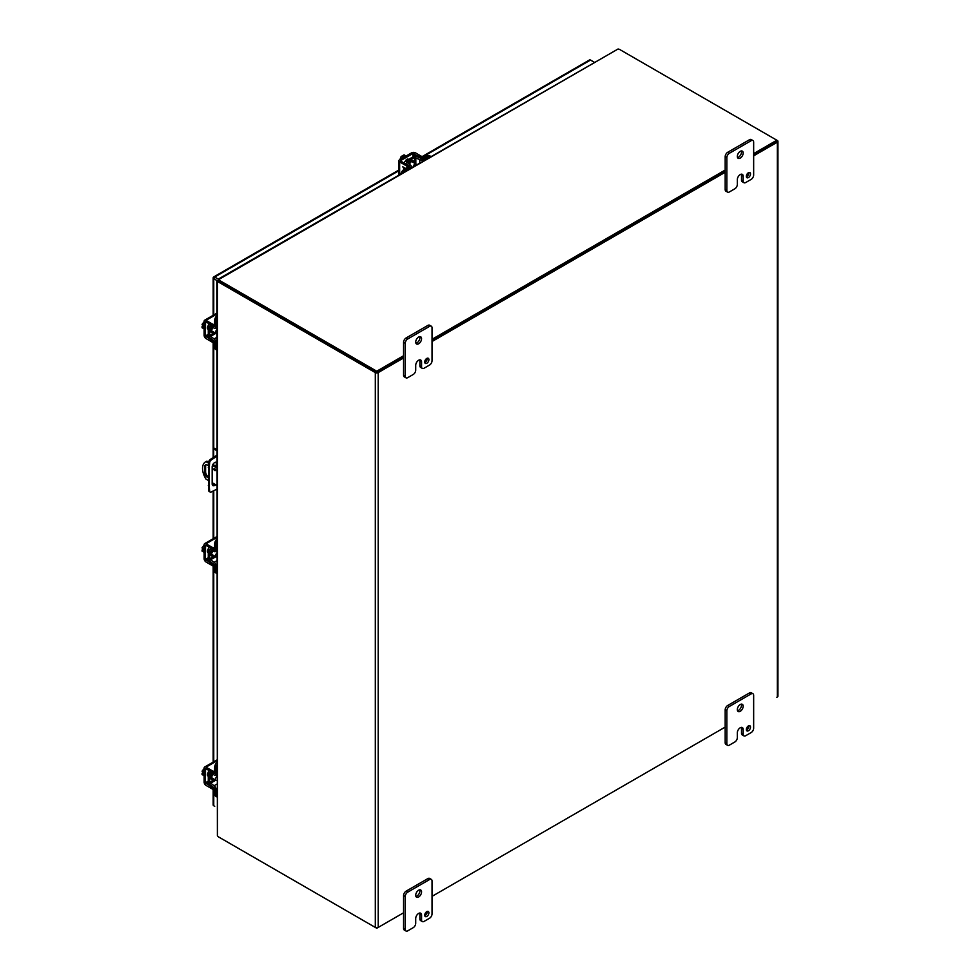 <?xml version="1.0" encoding="UTF-8"?>
<svg xmlns="http://www.w3.org/2000/svg" width="980" height="980" viewBox="0 0 980 980"><rect width="100%" height="100%" fill="white"/><g stroke="black" fill="none" stroke-linecap="round" stroke-linejoin="round"><path stroke-width="1.47" d="M746.356 176.792A2.965 1.715 120 0 0 748.842 172.982A2.965 1.715 120 0 0 748.806 172.554M746.331 176.363A2.965 1.715 120 0 0 746.944 177.723A2.965 1.715 120 0 0 749.222 176.927A2.965 1.715 120 0 0 750.509 173.95A2.965 1.715 120 0 0 749.896 172.59A2.965 1.715 120 0 0 747.617 173.387A2.965 1.715 120 0 0 746.331 176.363M737.524 157.523A4.141 2.389 120 0 0 741.505 152.072A4.141 2.389 120 0 0 741.309 150.957M737.327 156.42A4.141 2.389 120 0 0 738.185 158.319A4.141 2.389 120 0 0 741.37 157.204A4.141 2.389 120 0 0 743.183 153.027A4.141 2.389 120 0 0 742.326 151.141A4.141 2.389 120 0 0 739.128 152.243A4.141 2.389 120 0 0 737.327 156.42M729.365 191.958A3.553 2.046 -60 0 1 727.589 192.129A3.553 2.046 -60 0 1 726.854 190.512L726.854 157.621A3.553 2.046 -60 0 1 729.365 153.272L751.145 140.704A3.553 2.046 -60 0 1 752.922 140.532A3.553 2.046 -60 0 1 753.657 142.149L753.657 175.04A3.553 2.046 -60 0 1 751.145 179.389L745.694 182.537A3.553 2.046 -60 0 1 743.918 182.709A3.553 2.046 -60 0 1 743.183 181.079L743.183 176.241A4.128 2.389 120 0 0 742.326 174.354A4.128 2.389 120 0 0 740.255 174.562A4.128 2.389 120 0 0 737.327 179.622L737.327 184.461A3.553 2.046 -60 0 1 734.816 188.809L729.365 191.958M726.854 190.512L725.176 189.544L725.176 156.665L726.854 157.621M725.176 189.544A3.553 2.046 120 0 0 725.911 191.174L727.589 192.129M743.183 176.241L741.505 175.273A4.128 2.389 120 0 0 741.309 174.183M741.505 175.273L741.505 180.112A3.553 2.046 120 0 0 742.24 181.741L743.918 182.709M752.922 140.532L751.244 139.564A3.553 2.046 120 0 0 749.467 139.736L751.145 140.704M729.365 153.272L727.687 152.304L749.467 139.736M727.687 152.304A3.553 2.046 120 0 0 725.176 156.665M216.262 466.505L216.262 463.479A3.553 2.046 120 0 0 215.931 462.229M212.513 485.186A3.553 2.046 120 0 0 214.681 484.12M216.8 489.204L211.166 492.009A2.364 1.372 -60 0 1 210.124 492.046L209.193 491.507A2.364 1.372 -60 0 1 208.703 490.588L208.703 462.119A2.364 1.372 -60 0 1 210.222 459.485L216.8 455.235M215.612 484.659A3.553 2.046 -60 0 1 212.917 485.566A3.553 2.046 -60 0 1 212.182 483.936L212.182 466.921A3.553 2.046 -60 0 1 213.726 463.344A3.553 2.046 -60 0 1 216.47 462.389A3.553 2.046 -60 0 1 216.8 462.683M208.311 467.521L209.255 468.06L209.255 486.178L208.311 485.639M209.255 486.178L209.647 491.127L208.703 490.588M210.124 492.046A2.364 1.372 -60 0 1 209.647 491.127M214.706 456.447L216.8 456.325M216.8 449.575L214.608 448.301L213.677 448.84L216.8 450.653M215.637 456.986L211.166 460.024L210.222 459.485M208.311 480.445L205.959 479.085A14.21 8.208 60 0 1 202.554 468.416A14.21 8.208 60 0 1 205.506 461.911L206.462 461.347A14.21 8.208 60 0 1 206.927 461.115L209.647 462.67A2.364 1.372 -60 0 1 211.166 460.024M209.647 462.67L209.255 468.06M213.677 448.84L213.677 457.146M213.677 463.405L213.677 465.01M213.75 277.597L214.718 278.149M589.152 60.392A2.046 1.176 60 0 1 589.495 59.964A2.046 1.176 60 0 1 590.511 60.062L594.101 62.144M213.75 314.972L213.75 278.712A2.046 1.176 0 0 1 213.15 277.867A2.046 1.176 0 0 1 213.346 277.365A2.046 1.176 60 0 1 213.689 276.936A2.046 1.176 60 0 1 214.718 277.034L218.295 279.104M213.75 278.712L218.32 281.346L216.85 281.468L217.401 281.885A4.741 2.732 60 0 1 218.981 282.338L219.949 281.787L376.283 372.045M213.346 804.409A2.046 1.176 0 0 0 213.15 804.923A2.046 1.176 0 0 0 213.75 805.756L214.718 806.307A2.046 1.176 -120 0 1 214.706 806.307M753.657 153.615L776.846 140.214L620.034 49.686A4.741 2.732 0 0 0 618.062 49L218.16 279.19M218.332 279.778L218.761 279.533A4.741 2.732 0 0 0 219.949 280.672L376.761 371.212L403.564 355.728M432.045 339.288L725.176 170.054M218.761 280.599L218.124 279.263L218.761 280.648A4.741 2.732 0 0 0 219.949 281.787A4.741 2.732 -120 0 0 218.369 281.334L217.401 281.885L217.401 835.793A4.741 2.732 -120 0 0 218.981 837.165L375.316 927.423A2.046 1.176 0 0 0 378.207 927.423L403.564 912.784L376.761 928.256L219.949 837.729A4.741 2.732 180 0 1 219.936 837.716L219.949 837.729M753.657 155.845L777.336 142.174A2.046 1.176 180 0 0 777.936 141.328A2.046 1.176 180 0 0 777.336 140.495L753.657 154.73L776.564 141.328M377.251 372.045L403.564 356.843L376.761 372.327L376.761 371.212M725.176 171.169L432.045 340.403L725.176 171.169M376.761 372.327L219.949 281.787L219.949 280.672M403.564 357.957L378.207 372.596A2.046 1.176 180 0 1 375.316 372.596L218.981 282.338M725.176 172.284L432.045 341.518M776.846 697.27L777.336 696.988A2.046 1.176 0 0 0 777.936 696.155L777.936 141.328M432.045 896.345L725.176 727.099L432.045 896.345M217.401 835.793L216.8 281.542M424.744 362.465A2.965 1.715 120 0 0 427.231 358.656A2.965 1.715 120 0 0 427.194 358.239M424.708 362.049A2.965 1.715 120 0 0 425.32 363.396A2.965 1.715 120 0 0 427.611 362.612A2.965 1.715 120 0 0 428.897 359.623A2.965 1.715 120 0 0 428.285 358.276A2.965 1.715 120 0 0 426.006 359.06A2.965 1.715 120 0 0 424.708 362.049M415.912 343.208A4.141 2.389 120 0 0 419.893 337.745A4.141 2.389 120 0 0 419.697 336.642M415.704 342.094A4.141 2.389 120 0 0 416.574 343.992A4.141 2.389 120 0 0 419.759 342.89A4.141 2.389 120 0 0 421.572 338.713A4.141 2.389 120 0 0 420.714 336.814A4.141 2.389 120 0 0 417.517 337.929A4.141 2.389 120 0 0 415.704 342.094M407.754 377.643A3.553 2.046 -60 0 1 405.977 377.815A3.553 2.046 -60 0 1 405.242 376.185L405.242 343.306A3.553 2.046 -60 0 1 407.754 338.958L429.534 326.389A3.553 2.046 -60 0 1 431.31 326.205A3.553 2.046 -60 0 1 432.045 327.835L432.045 360.714A3.553 2.046 -60 0 1 429.534 365.062L424.083 368.211A3.553 2.046 -60 0 1 422.307 368.394A3.553 2.046 -60 0 1 421.572 366.765L421.572 361.926A4.128 2.389 120 0 0 420.714 360.04A4.128 2.389 120 0 0 418.644 360.236L418.644 360.248A4.128 2.389 120 0 0 415.716 365.307L415.716 370.134A3.553 2.046 -60 0 1 413.205 374.495L407.754 377.643M405.242 376.185L403.564 375.218L403.564 342.339L405.242 343.306M403.564 375.218A3.553 2.046 120 0 0 404.299 376.847L405.977 377.815M421.572 361.926L419.893 360.959A4.128 2.389 120 0 0 419.697 359.856M419.893 360.959L419.893 365.797A3.553 2.046 120 0 0 420.628 367.427L422.307 368.394M431.31 326.205L429.632 325.238A3.553 2.046 120 0 0 427.856 325.421L429.534 326.389M407.754 338.958L406.075 337.99L427.856 325.421M406.075 337.99A3.553 2.046 120 0 0 403.564 342.339M746.356 729.965A2.965 1.715 120 0 0 748.842 726.168A2.965 1.715 120 0 0 748.806 725.739M746.331 729.549A2.965 1.715 120 0 0 746.944 730.909A2.965 1.715 120 0 0 749.222 730.112A2.965 1.715 120 0 0 750.509 727.136A2.965 1.715 120 0 0 749.896 725.776A2.965 1.715 120 0 0 747.617 726.572A2.965 1.715 120 0 0 746.331 729.549M737.524 710.708A4.141 2.389 120 0 0 741.505 705.245A4.141 2.389 120 0 0 741.309 704.142M737.327 709.606A4.141 2.389 120 0 0 738.185 711.505A4.141 2.389 120 0 0 741.37 710.39A4.141 2.389 120 0 0 743.183 706.213A4.141 2.389 120 0 0 742.326 704.314A4.141 2.389 120 0 0 739.128 705.429A4.141 2.389 120 0 0 737.327 709.606M729.365 745.143A3.553 2.046 -60 0 1 727.589 745.314A3.553 2.046 -60 0 1 726.854 743.698L726.854 710.806A3.553 2.046 -60 0 1 729.365 706.458L751.145 693.889A3.553 2.046 -60 0 1 752.922 693.705A3.553 2.046 -60 0 1 753.657 695.335L753.657 728.214A3.553 2.046 -60 0 1 751.145 732.575L745.694 735.711A3.553 2.046 -60 0 1 743.918 735.894A3.553 2.046 -60 0 1 743.183 734.265L743.183 729.426A4.128 2.389 120 0 0 742.326 727.54A4.128 2.389 120 0 0 740.255 727.748A4.128 2.389 120 0 0 737.327 732.807L737.327 737.646A3.553 2.046 -60 0 1 734.816 741.995L729.365 745.143M726.854 743.698L725.176 742.73L725.176 709.839L726.854 710.806M725.176 742.73A3.553 2.046 120 0 0 725.911 744.347L727.589 745.314M743.183 729.426L741.505 728.458A4.128 2.389 120 0 0 741.309 727.356M741.505 728.458L741.505 733.297A3.553 2.046 120 0 0 742.24 734.927L743.918 735.894M752.922 693.705L751.244 692.738A3.553 2.046 120 0 0 749.467 692.921L751.145 693.889M729.365 706.458L727.687 705.49L749.467 692.921M727.687 705.49A3.553 2.046 120 0 0 725.176 709.839M424.744 915.651A2.965 1.715 120 0 0 427.231 911.841A2.965 1.715 120 0 0 427.194 911.425M424.708 915.234A2.965 1.715 120 0 0 425.32 916.582A2.965 1.715 120 0 0 427.611 915.798A2.965 1.715 120 0 0 428.897 912.809A2.965 1.715 120 0 0 428.285 911.461A2.965 1.715 120 0 0 426.006 912.245A2.965 1.715 120 0 0 424.708 915.234M415.912 896.394A4.141 2.389 120 0 0 419.893 890.93A4.141 2.389 120 0 0 419.697 889.828M415.704 895.279A4.141 2.389 120 0 0 416.574 897.178A4.141 2.389 120 0 0 419.759 896.075A4.141 2.389 120 0 0 421.572 891.898A4.141 2.389 120 0 0 420.714 889.999A4.141 2.389 120 0 0 417.517 891.114A4.141 2.389 120 0 0 415.704 895.279M407.754 930.829A3.553 2.046 -60 0 1 405.977 931A3.553 2.046 -60 0 1 405.242 929.371L405.242 896.492A3.553 2.046 -60 0 1 407.754 892.143L429.534 879.562A3.553 2.046 -60 0 1 431.31 879.391A3.553 2.046 -60 0 1 432.045 881.02L432.045 913.899A3.553 2.046 -60 0 1 429.534 918.248L424.083 921.396A3.553 2.046 -60 0 1 422.307 921.567A3.553 2.046 -60 0 1 421.572 919.951L421.572 915.112A4.128 2.389 120 0 0 420.714 913.225A4.128 2.389 120 0 0 418.644 913.421A4.128 2.389 120 0 0 415.716 918.493L415.716 923.319A3.553 2.046 -60 0 1 413.205 927.68L407.754 930.829M405.242 929.371L403.564 928.403L403.564 895.524L405.242 896.492M403.564 928.403A3.553 2.046 120 0 0 404.299 930.032L405.977 931M421.572 915.112L419.893 914.144A4.128 2.389 120 0 0 419.697 913.042M419.893 914.144L419.893 918.983A3.553 2.046 120 0 0 420.628 920.6L422.307 921.567M431.31 879.391L429.632 878.423A3.553 2.046 120 0 0 427.856 878.595L429.534 879.562M407.754 892.143L406.075 891.175L427.856 878.595M406.075 891.175A3.553 2.046 120 0 0 403.564 895.524M409.456 164.493A3.7 2.131 -60 0 1 413.695 161.137A3.7 2.131 -60 0 1 414.454 162.839A3.7 2.131 -60 0 1 414.442 163.17M408.195 163.734A3.7 2.131 -60 0 1 412.421 160.401L413.695 161.137M410.363 168.217L410.363 167.249L405.365 170.128A4.741 2.732 120 0 0 403.148 172.394M410.363 167.249A2.707 1.568 0 0 0 411.159 166.135A2.707 1.568 0 0 0 410.387 165.044L406.59 162.031L414.552 157.437L419.771 159.63A2.707 1.568 0 0 0 423.568 159.618L428.566 156.739A4.741 2.732 -60 0 1 430.784 156.433L429.657 155.771A4.741 2.732 120 0 0 427.292 156.004L422.294 158.882L417.076 156.69A2.707 1.568 0 0 0 413.278 156.702L405.316 161.296A2.707 1.568 0 0 0 404.532 162.411A2.707 1.568 0 0 0 405.291 163.501L409.358 166.135L404.103 169.393A4.741 2.732 120 0 0 400.979 173.632M412.127 167.176A3.7 2.131 -60 0 1 411.159 167.654M214.473 779.357A3.7 2.131 -60 0 1 214.191 779.541A3.7 2.131 -60 0 1 212.342 779.725A3.7 2.131 -60 0 1 213.126 774.384M212.342 779.725L211.068 778.99A3.7 2.131 -60 0 1 211.839 773.661M216.8 788.557L215.955 789.047L215.955 794.805A4.741 2.732 120 0 0 216.8 796.887M216.8 762.465A4.741 2.732 120 0 0 214.681 767.291L214.498 773.465L210.173 771.272A2.707 1.568 -120 0 0 208.85 771.15A2.707 1.568 -120 0 0 208.287 772.399L208.287 781.587A2.707 1.568 -120 0 0 210.173 784.882L214.681 788.312L214.681 794.07A4.741 2.732 120 0 0 215.661 796.238L216.8 796.899M215.955 789.047A2.707 1.568 -120 0 0 214.069 785.74L209.561 782.322L209.757 772.718L214.069 774.911A2.707 1.568 -120 0 0 215.392 775.033A2.707 1.568 -120 0 0 215.955 773.784L215.955 768.026A4.741 2.732 -60 0 1 216.8 764.964M216.703 774.274A3.7 2.131 -60 0 1 216.788 775.352M214.473 332.538A3.7 2.131 -60 0 1 214.191 332.722A3.7 2.131 -60 0 1 212.342 332.906A3.7 2.131 -60 0 1 213.126 327.565M212.342 332.906L211.068 332.171A3.7 2.131 -60 0 1 211.839 326.842M216.8 341.738L215.955 342.228L215.955 347.986A4.741 2.732 120 0 0 216.8 350.068M216.8 315.646A4.741 2.732 120 0 0 214.681 320.472L214.498 326.646L210.173 324.454A2.707 1.568 -120 0 0 208.85 324.331A2.707 1.568 -120 0 0 208.287 325.58L208.287 334.768A2.707 1.568 -120 0 0 210.173 338.063L214.681 341.493L214.681 347.251A4.741 2.732 120 0 0 215.661 349.419L216.8 350.08M215.955 342.228A2.707 1.568 -120 0 0 214.069 338.921L209.561 335.503L209.757 325.899L214.069 328.092A2.707 1.568 -120 0 0 215.392 328.214A2.707 1.568 -120 0 0 215.955 326.965L215.955 321.207A4.741 2.732 -60 0 1 216.8 318.145M216.703 327.455A3.7 2.131 -60 0 1 216.788 328.533M214.473 555.954A3.7 2.131 -60 0 1 214.191 556.138A3.7 2.131 -60 0 1 212.342 556.322A3.7 2.131 -60 0 1 213.126 550.968M212.342 556.322L211.068 555.587A3.7 2.131 -60 0 1 211.839 550.258M216.8 565.142L215.955 565.632L215.955 571.401A4.741 2.732 120 0 0 216.8 573.484L215.661 572.835A4.741 2.732 120 0 1 214.681 570.666L214.681 564.897L210.173 561.479A2.707 1.568 -120 0 1 208.287 558.171L208.287 548.984A2.707 1.568 -120 0 1 208.85 547.746A2.707 1.568 -120 0 1 210.173 547.857L210.369 547.746M215.955 565.632A2.707 1.568 -120 0 0 214.069 562.336L209.561 558.906L209.757 549.302L214.069 551.507A2.707 1.568 -120 0 0 215.392 551.618A2.707 1.568 -120 0 0 215.955 550.38L215.955 544.623A4.741 2.732 -60 0 1 216.8 541.56M216.8 539.061A4.741 2.732 120 0 0 214.681 543.888L214.498 550.062L210.173 547.857M216.703 550.858A3.7 2.131 -60 0 1 216.788 551.948M213.861 469.126A1.188 0.686 60 0 1 215.539 470.094A1.188 0.686 60 0 1 213.861 469.126M205.506 461.911A14.21 8.208 60 0 1 205.959 461.678L206.927 461.115M206.057 464.741A4.141 2.389 -120 0 0 205.616 466.26L205.616 471.882A4.141 2.389 -120 0 0 208.311 476.807M214.841 468.734A1.188 0.686 -120 0 0 215.526 469.935M212.856 464.545L216.8 466.823M208.311 477.824A4.141 2.389 60 0 1 204.661 472.434L204.661 466.811A4.141 2.389 60 0 1 205.518 464.924A4.141 2.389 60 0 1 208.434 465.77M216.8 485.345L212.182 482.675M216.8 467.938L212.464 465.427M208.63 463.209L205.959 461.678M413.254 166.551A2.315 1.335 -60 0 1 414.846 164.187A2.315 1.335 -60 0 1 415.998 164.064A2.315 1.335 -60 0 1 416.427 164.714M406.1 156.016L404.066 154.84L403.062 155.416L404.336 156.151L403.429 156.678L402.155 155.942L401.151 156.518L403.184 157.694M399.901 159.593L401.151 156.518M403.601 156.579L403.062 155.416M405.757 156.212A4.741 2.732 120 0 0 405.034 156.543A4.741 2.732 120 0 0 404.299 157.057M405.291 161.32A2.658 1.531 -60 0 1 406.908 159.311A2.658 1.531 -60 0 1 408.244 159.189A2.658 1.531 -60 0 1 408.525 159.446M399.656 174.403L399.656 161.945A2.707 1.568 -0 0 1 398.872 160.843A2.707 1.568 -0 0 1 399.656 159.728L411.612 152.831A2.707 1.568 180 0 1 415.447 152.831L421.902 156.567A2.364 1.372 -120 0 1 423.323 158.294M408.819 166.661A2.364 1.372 -120 0 0 407.398 164.946L400.93 161.21L400.93 160.463L412.886 153.566L420.628 157.302A2.364 1.372 60 0 1 422.037 158.981M399.656 161.945L406.124 165.681A2.364 1.372 60 0 1 407.545 167.396M402.792 166.796L404.299 169.271L402.78 166.796L405.683 168.474M404.52 169.148L403.442 167.641L404.961 168.891M403.442 167.641L404.948 168.511M216.8 333.494A2.315 1.335 -60 0 1 216.029 333.445A2.315 1.335 -60 0 1 215.551 332.379A2.315 1.335 -60 0 1 216.8 329.819M204.11 325.532L202.064 324.356L204.11 321.734M204.11 328.9L202.064 327.724L202.064 326.56L203.338 327.296L202.064 324.356M202.064 326.56L203.338 326.45M204.11 326.818A4.741 2.732 120 0 0 204.024 327.712A4.741 2.732 120 0 0 204.11 328.508M208.287 329.28A2.658 1.531 -60 0 1 207.919 329.158A2.658 1.531 -60 0 1 207.368 327.945A2.658 1.531 -60 0 1 208.287 325.544M214.681 342.669A2.364 1.372 0 0 1 212.489 342.302L206.021 338.578A2.707 1.568 -120 0 1 204.11 335.258L204.11 321.465A2.707 1.568 60 0 1 204.661 320.215A2.707 1.568 60 0 1 206.021 320.35L216.8 314.127M207.442 328.521A2.658 1.531 120 0 0 207.478 328.508L208.287 328.974M214.645 341.212A2.364 1.372 180 0 1 212.489 340.832L205.383 335.993L205.567 321.783L212.489 325.556A2.364 1.372 0 0 0 214.681 325.924M214.681 324.454A2.364 1.372 180 0 1 212.489 324.086L206.021 320.35M216.8 556.897A2.315 1.335 -60 0 1 216.029 556.848A2.315 1.335 -60 0 1 215.551 555.795A2.315 1.335 -60 0 1 216.8 553.222M204.11 548.935L202.064 547.759L204.11 545.137M204.11 552.304L202.064 551.128L202.064 549.976L203.338 550.711L202.064 547.759M202.064 549.976L203.338 549.854M204.11 550.233A4.741 2.732 120 0 0 204.024 551.115A4.741 2.732 120 0 0 204.11 551.912M208.287 552.696A2.658 1.531 -60 0 1 207.919 552.573A2.658 1.531 -60 0 1 207.368 551.348A2.658 1.531 -60 0 1 208.287 548.947M214.681 566.085A2.364 1.372 0 0 1 212.489 565.717L206.021 561.981A2.707 1.568 -120 0 1 204.11 558.661L204.11 544.868A2.707 1.568 60 0 1 204.661 543.63A2.707 1.568 60 0 1 206.021 543.765L216.8 537.542M214.645 564.615A2.364 1.372 180 0 1 212.489 564.247L205.383 559.396L205.567 545.186L212.489 548.971A2.364 1.372 0 0 0 214.681 549.327M214.681 547.857A2.364 1.372 180 0 1 212.489 547.502L206.021 543.765M216.8 780.313A2.315 1.335 -60 0 1 216.029 780.252A2.315 1.335 -60 0 1 215.551 779.198A2.315 1.335 -60 0 1 216.8 776.638M204.11 772.35L202.064 771.174L204.11 768.553M204.11 775.719L202.064 774.543L202.064 773.379L203.338 774.114L202.064 771.174M202.064 773.379L203.338 773.269M204.11 773.636A4.741 2.732 120 0 0 204.024 774.531A4.741 2.732 120 0 0 204.11 775.327M208.287 776.099A2.658 1.531 -60 0 1 207.919 775.976A2.658 1.531 -60 0 1 207.368 774.764A2.658 1.531 -60 0 1 208.287 772.35M214.681 789.488A2.364 1.372 0 0 1 212.489 789.12L206.021 785.397A2.707 1.568 -120 0 1 204.11 782.077L204.11 768.283A2.707 1.568 60 0 1 204.661 767.034A2.707 1.568 60 0 1 206.021 767.168L216.8 760.946M207.442 775.327A2.658 1.531 120 0 0 207.478 775.327L208.287 775.793M214.645 788.03A2.364 1.372 180 0 1 212.489 787.651L205.383 782.812L205.567 768.602L212.489 772.375A2.364 1.372 0 0 0 214.681 772.742M214.681 771.272A2.364 1.372 180 0 1 212.489 770.905L206.021 767.168M741.505 180.112L743.183 181.079M214.718 277.034L398.872 170.716M422.527 157.057L590.511 60.062M213.75 805.756L213.75 789.5M213.75 761.791L213.75 566.097M213.75 538.388L213.75 490.772M213.75 484.855L213.75 483.581M213.75 448.803L213.75 342.682M618.062 49L218.761 279.533M375.316 927.423L375.316 372.596M378.207 927.423L378.207 372.596M777.336 142.174L777.336 696.988M419.893 365.797L421.572 366.765M741.505 733.297L743.183 734.265M419.893 918.983L421.572 919.951M405.365 170.128L404.103 169.393M428.566 156.739L427.292 156.004M419.771 159.63L419.771 162.79M423.568 160.597L423.568 159.618M415.826 157.437L415.826 163.966M414.552 163.231L414.552 157.437M406.59 162.031L406.59 162.778M409.101 166.502L409.101 165.767M215.955 794.805L214.681 794.07M215.955 768.026L214.681 767.291M216.8 784.172L214.069 785.74M216.8 773.293L215.955 773.784M210.21 772.755L209.561 773.134M209.561 782.322L214.583 779.418M215.857 780.154L210.198 783.424M214.681 773.061L214.057 773.428M215.955 347.986L214.681 347.251M215.955 321.207L214.681 320.472M216.8 337.353L214.069 338.921M216.8 326.475L215.955 326.965M210.21 325.936L209.561 326.316M209.561 335.503L214.583 332.6M215.857 333.347L210.198 336.606M214.681 326.242L214.057 326.61M215.955 571.401L214.681 570.666M215.955 544.623L214.681 543.888M216.8 560.756L214.069 562.336M216.8 549.89L215.955 550.38M210.21 549.351L209.561 549.719M209.561 558.906L214.583 556.015M215.857 556.75L210.198 560.021M214.681 549.658L214.057 550.025M204.661 466.811L205.616 466.26M205.616 471.882L204.661 472.434M420.628 157.302L421.902 156.567M406.124 165.681L407.398 164.946M414.173 153.566L414.173 156.359M412.886 156.935L412.886 153.566M400.93 161.21L400.93 160.463M212.489 325.556L212.489 324.086M212.489 342.302L212.489 340.832M206.021 321.82L205.383 322.2M208.287 334.303L205.383 335.993M208.446 335.711L206.021 337.108M212.489 548.971L212.489 547.502M212.489 565.717L212.489 564.247M206.021 545.235L205.383 545.603M208.287 557.718L205.383 559.396M208.446 559.115L206.021 560.511M212.489 772.375L212.489 770.905M212.489 789.12L212.489 787.651M206.021 768.639L205.383 769.018M208.287 781.121L205.383 782.812M208.446 782.53L206.021 783.927M589.495 59.964L422.037 156.653M398.872 170.018L213.689 276.936M213.15 277.867L213.15 315.327M213.15 342.571L213.15 457.501M213.15 464.067L213.15 464.716M213.15 483.238L213.15 485.112M213.15 491.066L213.15 538.731M213.15 565.987L213.15 762.146M213.15 789.39L213.15 804.923M411.159 167.764L411.159 166.135M404.532 163.28L404.532 162.411M216.8 774.212L215.392 775.033M209.61 770.721L208.85 771.15M216.8 327.394L215.392 328.214M209.61 323.902L208.85 324.331M216.8 550.809L215.392 551.618M209.61 547.306L208.85 547.746M407.398 159.103L408.268 159.605M411.563 161.504L415.998 164.064M411.159 166.612L412.151 167.188M398.872 160.843L398.872 174.857M215.808 327.969L216.8 328.545M211.594 330.873L216.029 333.445M216.8 313.208L204.661 320.215M215.808 551.385L216.8 551.961M207.429 551.887L208.287 552.377M211.594 554.288L216.029 556.848M216.8 536.624L204.661 543.63M215.808 774.788L216.8 775.364M211.594 777.691L216.029 780.252M216.8 760.027L204.661 767.034"/></g></svg>

